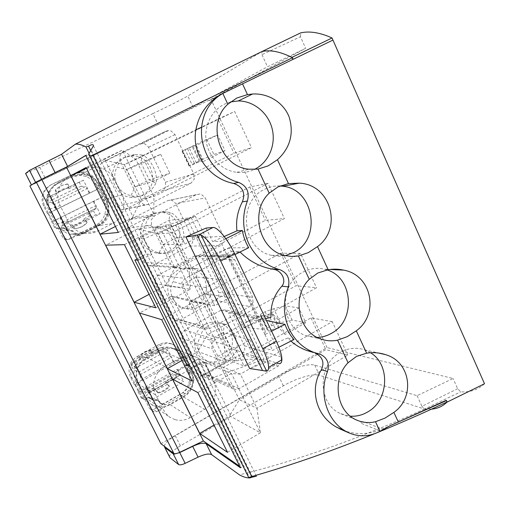 <?xml version="1.0" encoding="UTF-8"?>
<svg xmlns="http://www.w3.org/2000/svg" width="510" height="510" viewBox="0 0 510 510"><rect width="100%" height="100%" fill="white"/><g stroke="black" fill="none" stroke-linecap="round" stroke-linejoin="round"><path stroke-width="0.38" stroke-dasharray="2.55 1.91" d="M157.348 392.592C161.868 391.858 165.661 389.729 168.733 386.191L169.435 386.593L168.09 383.902L156.659 390.316L155.333 389.493L154.351 388.078L157.348 392.592L158.521 392.929C162.664 392.145 166.19 390.169 169.09 386.988L169.435 386.593M168.733 386.191L165.699 381.722L166.7 383.125L168.09 383.902M158.023 393.012L156.659 390.316M165.967 382.245C163.085 386.134 159.305 388.25 154.619 388.607M166.7 383.125L173.476 379.325L171.035 378.739L165.699 381.722M154.351 388.078L148.965 391.1L147.798 388.786L169.881 376.437L171.035 378.739M173.476 379.325L177.027 378.21L183.759 381.703L152.369 399.381L146.415 395.384L148.48 393.337L155.333 389.493M148.965 391.1L148.48 393.337M177.027 378.21L175.108 374.359L169.881 376.437M147.798 388.786L144.451 391.508L148.302 392.987L179.705 375.347L179.099 373.594L177.008 369.393L145.586 386.931L146.306 387.39L152.369 399.381M175.108 374.359L179.705 375.347M144.451 391.508L146.415 395.384M143.157 399.19L145.325 399.381L143.629 398.202L141.474 398.01L143.157 399.19L132.103 378.139C128.807 369.572 131.013 362.661 138.72 357.395L160.835 345.289C165.112 343.077 169.409 342.886 173.706 344.722C176.728 346.131 178.997 348.349 180.527 351.358L191.416 373.314L189.382 372.357L185.876 365.294L177.824 369.788L177.008 369.393M177.824 369.788L183.759 381.703M180.527 351.358L178.576 350.568L182.095 357.669L183.084 358.09L186.877 365.746L138.879 392.56L138.057 391.999L141.474 398.01M138.057 391.999L146.306 387.39M189.382 372.357C192.525 380.664 190.402 387.409 183.007 392.598L163.442 403.684L161.02 403.665L156.933 399.7L152.35 399.477L148.48 397.245L143.629 398.202M148.391 392.898L145.586 386.931M186.877 365.746L185.876 365.294M138.72 357.395L137.069 356.547C129.553 361.635 127.309 368.386 130.343 376.794L134.143 384.298L142.417 379.701L141.71 379.268L139.561 375.022L171.111 357.561L169.46 355.139L137.955 372.542L139.561 375.022M183.084 358.09L134.959 384.827L134.143 384.298M134.959 384.827L138.879 392.56M191.416 373.314C194.578 381.684 192.442 388.486 184.996 393.714L165.285 404.895L162.849 404.883L160.35 403.034M145.325 399.381L149.685 398.393L151.1 398.737L152.694 400.031L158.967 401.007L162.174 404.245M182.095 357.669L174.025 362.151L173.215 361.781L141.71 379.268M174.025 362.151L168.045 350.147L136.31 367.621L142.417 379.701M137.069 356.547L159.018 344.537C163.27 342.344 167.529 342.159 171.8 343.982C174.681 345.327 176.881 347.412 178.411 350.242L178.576 350.568M156.583 411.666L153.593 409.53L179.992 394.574C184.263 392.062 187.183 388.429 188.757 383.673C190.185 378.873 189.86 374.276 187.769 369.884L181.133 356.515C179.316 352.933 176.613 350.287 173.037 348.572L170.895 347.75C166.254 346.398 161.727 346.889 157.316 349.21L143.865 356.592C139.485 359.085 136.476 362.75 134.844 367.589C133.371 372.478 133.716 377.158 135.889 381.62L149.443 408.344L154.198 411.972L156.583 411.666L183.313 396.487C187.635 393.943 190.593 390.258 192.187 385.439C193.634 380.575 193.296 375.921 191.186 371.471L184.473 357.931C182.631 354.297 179.896 351.619 176.275 349.885L174.108 349.05C169.409 347.686 164.826 348.183 160.363 350.536L146.74 358.02C142.303 360.551 139.255 364.267 137.604 369.176C136.113 374.13 136.463 378.866 138.663 383.392L152.382 410.467L153.414 411.615M153.593 409.53L151.234 409.83L150.456 409.479M173.215 361.781L171.111 357.561M168.045 350.147L161.695 347.482L163.633 351.371L169.46 355.139M136.31 367.621L130.758 364.459L132.74 368.373L137.955 372.542M161.695 347.482L158.164 348.674L151.311 352.429L151.515 353.436L150.597 350.013L151.253 350.313L152.618 353.035L151.311 352.429M152.618 353.035L141.066 359.371L139.823 358.728L132.893 362.533L130.758 364.459M163.633 351.371L158.062 352.799L156.901 350.478L158.164 348.674M132.893 362.533L134.614 362.712L135.794 365.045L132.74 368.373M135.794 365.045L158.062 352.799M151.515 353.436L156.901 350.478M151.253 350.313L150.743 350.389C146.574 351.109 143.004 353.067 140.04 356.248L139.689 356.643L141.066 359.371M151.247 352.907L151.234 352.907C146.529 353.207 142.717 355.298 139.785 359.193L139.823 358.728M139.689 356.643L139.071 356.324L139.785 359.193M134.614 362.712L140.052 359.722M147.76 401.351L145.031 397.379L138.095 383.705C135.819 379.026 135.456 374.123 137.005 368.998C138.714 363.917 141.863 360.073 146.453 357.459L160.076 349.975C164.704 347.539 169.441 347.023 174.305 348.438L176.517 349.293C180.279 351.084 183.109 353.857 185.022 357.625L191.728 371.165C193.915 375.768 194.259 380.581 192.761 385.611C191.116 390.596 188.056 394.408 183.587 397.041L170.187 404.653L165.654 406.515L162.875 407.037L159.375 407.082L155.945 406.451L151.406 404.417L147.766 401.357M150.597 350.013C146.051 350.682 142.207 352.786 139.071 356.324M174.968 419.622L169.467 417.027L165.195 412.979L155.741 395.033C153.287 389.965 152.898 384.648 154.568 379.083C156.411 373.569 159.815 369.387 164.768 366.537L179.456 358.383C184.435 355.725 189.541 355.158 194.775 356.675L197.16 357.593C201.208 359.518 204.255 362.521 206.308 366.594L213.518 381.238C215.864 386.21 216.234 391.425 214.621 396.882C212.842 402.288 209.553 406.425 204.746 409.3L190.313 417.607C185.372 420.355 180.259 421.024 174.968 419.622M29.88 185.933L210.942 99.284L305.643 48.303L267.469 66.772L193.105 107.266L158.1 124.561L152.847 113.602C166.936 106.928 183.154 98.774 187.788 96.014M160.937 443.732L327.089 347.61L210.942 99.284M123.012 211.287C121.138 216.795 117.638 220.887 112.506 223.578L97.123 231.304C92.399 233.605 87.452 234.128 82.282 232.872L80.746 232.42C75.155 230.437 70.954 226.791 68.161 221.48L60.142 205.594C57.509 200.162 57.082 194.603 58.848 188.91C60.805 183.294 64.426 179.157 69.711 176.505L88.957 167.624L95.791 166.936L101.732 168.172C107.253 170.263 111.365 173.948 114.068 179.233L121.794 194.935C124.319 200.264 124.72 205.715 123.012 211.287M195.54 145.796L203.044 161.613L225.012 150.692L217.623 134.959L205.619 139.823L182 151.113L193.009 146.185L195.54 145.796L217.611 134.965M305.764 322.715L285.052 334.445L278.02 319.617L298.847 307.944L305.783 322.709L292.064 320.063L280.398 322.753L273.736 308.703L285.351 305.834L292.064 320.063M253.024 302.494L249.811 306.491L209.718 328.58L204.676 329.097L200.838 325.743L182.236 287.742L181.853 282.432L185.206 278.364L225.987 256.715L230.329 256.135L234.74 259.737L252.667 297.311L253.024 302.494M174.579 267.559L170.652 264.084L151.61 225.197L151.215 219.804L154.645 215.749L196.286 194.661L199.875 194.017L201.38 194.367L205.23 197.912L223.578 236.347L223.941 241.606L220.658 245.59L179.73 267.138L174.579 267.559M139.753 200.972L120.264 161.166L119.856 155.69L123.356 151.655L165.897 131.166L168.498 130.528L171.099 130.968L175.038 134.64L193.806 173.974L194.183 179.31L190.836 183.275L149.035 204.261L145.018 204.892L143.769 204.58L139.753 200.972L116.86 206.371L99.361 170.977L98.997 166.113L102.127 162.511L140.295 144.12L142.621 143.546L144.968 143.928L148.512 147.186L165.431 182.204L165.775 186.96L162.76 190.504L125.186 209.285L121.584 209.852L120.462 209.578L116.86 206.371M230.335 386.006L233.166 388.869L236.181 389.487L238.731 388.792L278.307 366.033L281.456 362.023L281.118 356.917L263.581 320.178L259.902 316.882L255.013 317.367L215.08 339.552L211.79 343.632L212.154 348.865L230.335 386.006L198.53 371.618L201.093 374.2L203.815 374.761L206.116 374.149L241.925 353.934L278.307 366.033M164.29 446.263L164.297 446.065C164.959 443.126 168.612 439.665 175.249 435.687L278.6 375.889C291.459 368.354 308.193 363.273 314.708 365.122L417.078 395.69L453.084 378.503L327.089 347.61M484.5 383.743L482.307 385.668C476.244 390.316 469.066 392.375 460.766 391.839L457.636 388.703L453.084 378.503M193.105 107.266L187.795 96.007L261.981 51.535L261.974 54.685L300.479 36.739L305.643 48.303M300.479 36.739L300.613 32.901M31.524 184.9L158.1 124.561M65.127 239.687L67.46 239.458L95.446 225.458C99.966 223.099 103.058 219.504 104.716 214.659C106.22 209.769 105.863 204.982 103.632 200.309L96.568 186.067C94.184 181.439 90.557 178.207 85.686 176.383L80.491 175.319L71.272 177.117L57.005 183.989C52.364 186.322 49.177 189.949 47.455 194.877C45.906 199.863 46.282 204.733 48.597 209.489L63.055 237.991L65.127 239.687L69.36 239.305L78.98 234.492L83.787 232.828L98.003 225.707L112.506 223.578M95.446 225.458L97.71 225.12L78.98 234.492L70.08 234.275L66.574 233.025L62.724 230.679L59.97 228.104L57.044 223.807L68.161 221.48M95.791 166.936L82.537 173.617L72.924 175.497L58.465 182.459C53.595 184.907 50.254 188.713 48.45 193.883C46.818 199.117 47.22 204.223 49.648 209.215L57.044 223.807M82.537 173.617L88.032 174.739C93.132 176.658 96.932 180.043 99.431 184.9L114.068 179.233M98.003 225.707C102.746 223.233 105.984 219.459 107.718 214.385C109.299 209.253 108.923 204.242 106.59 199.34L99.431 184.9M225.012 150.692L213.913 154.447L202.859 159.279L195.776 144.349M206.773 139.319L213.913 154.447M203.044 161.613L200.251 161.434L192.353 164.819L185.162 149.736M202.859 159.279L189.433 165.673L192.353 164.819M193.009 146.185L200.251 161.434M298.847 307.944L285.351 305.834M265.123 311.75L271.779 325.718C269.293 326.687 267.763 327.643 267.202 328.587L260.514 314.587C261.101 313.675 262.637 312.732 265.123 311.75L273.736 308.703M260.514 314.587L260.718 315.996C260.916 316.544 262.115 316.461 264.308 315.754L268.426 314.377L275.196 328.599L271.071 329.938L264.308 315.754M285.052 334.445L279.525 328.325L278.428 328.083L271.639 313.797L268.426 314.377M271.639 313.797L272.716 313.994L279.525 328.325M278.02 319.617L272.716 313.994M278.428 328.083L275.196 328.599M260.718 315.996L267.444 330.085C267.661 330.671 268.872 330.62 271.071 329.938M267.444 330.085L267.189 328.72L260.508 314.715M271.779 325.718L280.398 322.753M230.329 256.135L198.422 255.516L194.508 256.033L157.756 275.343L154.734 278.97L155.085 283.713L171.864 317.666L175.332 320.669L179.877 320.216L216.074 300.562L249.811 306.491M198.422 255.516L202.413 258.742L234.74 259.737M216.074 300.562L218.975 296.986L218.65 292.351L202.413 258.742M199.875 194.017L167.675 200.653L130.235 219.517L127.156 223.131L127.513 227.932L144.642 262.593L170.652 264.084M170.907 200.067L172.265 200.379L175.74 203.535L205.23 197.912M174.873 267.654L148.448 265.78L152.815 265.327L189.688 246.094L192.646 242.537L192.315 237.838L175.74 203.535M148.448 265.78L144.642 262.593M225.203 309.876L220.792 310.303L184.716 330.034L181.751 333.674L182.089 338.353L198.53 371.618M259.902 316.882L225.216 309.876L228.55 312.834L263.581 320.178M241.925 353.934L244.781 350.357L244.462 345.774L228.55 312.834M417.078 395.69L421.923 406.342L457.636 388.703M363.158 421.502L359.894 422.809L363.158 421.502L382.194 429.031L389.691 425.907M231.451 251.621L239.725 251.653C230.533 254.566 222.583 256.791 215.877 258.315L231.451 251.621L228.831 247.866L213.945 254.292L246.419 321.861L261.974 315.594L263.173 319.821L248.007 325.807L264.091 359.282L255.057 359.263C249.957 358.995 243.876 359.524 236.819 360.863L234.625 360.895L230.667 359.461L205.326 373.76L212.504 377.833L264.091 359.282M265.557 318.603L246.419 321.861L248.3 325.782M239.719 466.344L241.377 467.504L191.792 367.359L190.262 366.671M137.757 260.514L138.695 260.125L137.541 260.074M138.695 260.125L86.617 154.951L85.737 155.493M314.715 365.115L319.521 375.309L424.486 409.02L460.766 391.839M431.658 409.141L424.486 409.02L421.923 406.342M261.974 54.685L267.469 66.772M291.847 57.413L292.785 59.485M212.46 99.106L233.44 88.243M97.71 225.12C102.293 222.73 105.423 219.077 107.106 214.168C108.63 209.208 108.267 204.363 106.01 199.627L98.851 185.181C96.435 180.489 92.763 177.219 87.828 175.363L82.563 174.28L73.223 176.097L58.771 183.065C54.06 185.43 50.834 189.108 49.087 194.106C47.513 199.161 47.902 204.096 50.248 208.922L64.891 237.819L63.055 237.991M66.995 239.534L64.891 237.819M195.974 306.025C211.707 298.426 208.953 271.919 191.996 268.381C187.297 267.227 182.752 267.769 178.373 270.007C163.194 277.115 164.679 302.455 180.514 307.256C185.819 309.034 190.969 308.626 195.974 306.025M169.212 251.258C186.373 243.372 181.496 214.283 162.639 212.581C158.655 212.064 154.861 212.702 151.247 214.493C134.742 221.831 138 249.562 155.69 252.903C160.401 253.98 164.909 253.432 169.212 251.258M141.895 195.355C160.854 187.062 152.898 154.804 132.026 155.862L123.547 157.819C105.379 165.489 111.25 196.21 130.993 197.293C134.831 197.682 138.465 197.032 141.895 195.355M204.95 324.398C190.823 331.347 191.103 354.788 205.358 360.513C211.032 362.929 216.642 362.655 222.201 359.69C236.787 352.295 235.499 327.866 220.218 323.117C215.035 321.351 209.948 321.778 204.95 324.398M380.434 431.058L359.894 422.809M342.631 430.14C354.654 434.641 366.722 434.737 378.834 430.414L382.194 429.031M314.989 352.952L319.234 354.029M261.974 315.594L270.976 317.367M263.173 319.821L266.462 320.509M290.942 341.101L287.799 338.041L293.977 339.558M137.745 260.483L151.852 254.605L144.069 238.795L195.355 216.285L168.421 224.795L234.625 360.895M213.945 254.292L195.355 216.285M212.504 377.833L205.077 362.737L198.09 359.085L205.326 373.76M190.734 367.627L205.077 362.737M198.09 359.085L189.019 364.159M134.863 259.947L146.287 254.037L151.852 254.605M144.069 238.795L138.714 238.693L165.246 225.133L230.667 359.461M138.714 238.693L146.287 254.037M155.773 307.779L190.338 289.285L165.635 285.581L149.105 294.34M124.434 244.641L159.745 226.612L190.338 289.285L189.184 268.942L171.666 232.942L159.745 226.612L137.719 228.888L105.615 245.195M137.719 228.888L139.134 229.296L166.158 284.191L165.635 285.581M192.142 381.046L225.847 362.017L198.116 351.537L181.955 360.525M161.657 319.642L196.082 301.053L225.847 362.017L223.527 339.526L206.467 304.47L196.082 301.053L170.888 296.246L139.51 313.006M170.888 296.246L172.272 296.616L198.626 350.16L198.116 351.537M227.517 452.325L260.406 432.805L231.438 373.473L203.241 361.941L172.571 379.128M214.002 425.091L229.806 415.892L260.406 432.805L256.976 408.281L240.363 374.13L231.438 373.473L197.867 392.579M203.241 361.941L204.593 362.272L230.31 414.522L229.806 415.892M115.419 226.478L132.332 217.955L132.868 216.559L105.156 160.261L103.702 159.815L122.374 150.067L153.835 214.512L132.332 217.955M86.451 168.121L103.702 159.815M118.377 232.445L153.835 214.512L153.912 196.452L135.915 159.464L122.374 150.067L86.139 167.497M209.106 100.738L225.669 92.023M165.246 225.133L168.421 224.795M239.725 251.653L240.038 252.01M228.831 247.866L248.689 247.707M210.502 295.87C207.991 300.25 204.3 303.877 199.429 306.752C194.476 309.207 190.211 309.882 186.641 308.773L184.926 308.257C173.183 305.452 166.859 290.222 173.317 281.616C174.05 276.911 176.817 273.124 181.617 270.262C186.552 267.954 191.613 267.438 196.809 268.713L197.395 268.853C205.033 270.287 212.67 286.11 210.502 295.87L204.58 293.62L196.516 277.026L197.395 268.853M183.466 240.121C181.005 244.717 177.302 248.44 172.348 251.271C167.631 253.521 163.461 254.082 159.828 252.947L159.145 252.73C146.772 251.079 138.695 234.747 145.535 224.999C146.389 220.467 149.264 216.807 154.167 214.015C158.119 212.16 162.25 211.471 166.56 211.943L170.085 212.536C178.137 214.684 185.933 230.832 183.466 240.121L177.238 237.348L169.001 220.409L170.085 212.536M155.856 183.192C153.459 188.024 149.742 191.83 144.7 194.622C141.021 196.356 137.566 196.949 134.334 196.414L131.064 195.502C118.728 194.163 110.479 177.493 117.166 167.178L126.512 169.594L135.003 186.953L149.309 179.877L155.856 183.192C158.629 174.401 150.679 157.915 142.188 155.021L140.9 162.575L149.309 179.877L169.824 173.279L154.262 180.986L135.003 186.953L131.064 195.502M132.026 155.862L135.124 154.409L126.136 156.583C121.131 159.292 118.141 162.824 117.166 167.178M135.124 154.409L142.188 155.021M236.991 350.478C234.422 354.648 230.743 358.192 225.955 361.099C221.098 363.636 216.973 364.484 213.569 363.656L209.795 362.285C198.989 358.339 194.578 344.537 200.519 337.059C201.144 332.188 203.802 328.287 208.507 325.354C213.575 322.919 218.79 322.473 224.151 324.009L225.248 324.379C232.267 326.113 238.699 340.967 236.991 350.478L231.355 348.732L223.463 332.482L224.151 324.009M166.158 284.191L174.841 267.909L189.184 268.942L284.401 218.605L265.347 220.314L174.841 267.909L158.215 233.911L171.666 232.942L268.03 183.364L284.401 218.605M139.134 229.296L158.215 233.911L249.741 186.991L268.03 183.364M198.626 350.16L207.487 334.649L223.527 339.526L316.519 287.742L295.978 285.753L207.487 334.649L191.269 301.486L206.467 304.47L300.562 253.393L316.519 287.742M172.272 296.616L191.269 301.486L280.755 253.234L300.562 253.393M230.31 414.522L239.324 399.744L256.976 408.281L347.82 355.139L325.884 349.63L318.565 353.87M204.593 362.272L223.507 367.398L240.363 374.13L332.265 321.657L347.82 355.139M332.265 321.657L311.017 317.883L223.507 367.398L239.324 399.744L318.514 353.895M132.868 216.559L141.372 199.474L153.912 196.452L251.449 147.658L233.95 153.255L141.372 199.474L124.312 164.596L135.915 159.464L234.645 111.48L251.449 147.658M105.156 160.261L124.312 164.596L217.961 119.098L233.95 153.255M58.663 228.461L63.941 227.753L68.569 230.456L72.318 230.571L78.075 235.518L79.86 235.32L100.75 224.859C108.63 219.861 110.887 212.938 107.508 204.07L106.086 204.446L102.357 196.924L103.052 196.713L99.01 188.56L47.997 213.524L54.443 227.313L56.176 228.69L58.663 228.461L57.216 228.512L55.462 227.122L44.574 205.664C41.055 196.586 43.376 189.541 51.548 184.531L74.995 173.247L82.416 171.755C88.491 172.303 92.986 175.274 95.912 180.68L94.579 181.241L94.401 180.897C91.456 175.74 87.051 172.903 81.186 172.393L73.822 173.872L50.56 185.066C42.591 189.911 40.226 196.784 43.465 205.677L47.519 213.677L56.291 209.38L55.858 209.521L53.569 205.001L86.993 188.694L85.457 186.539L52.084 202.782L53.569 205.001M107.508 204.07L95.912 180.68M186.641 308.773L190.81 301.04L204.58 293.62L229.685 297.579L214.767 305.707L190.81 301.04L182.669 284.401L173.317 281.616M205.957 287.544L182.669 284.401L196.516 277.026L220.964 279.48L205.957 287.544L214.767 305.707M159.145 252.73L163.2 244.602L177.238 237.348L200.098 236.143L184.862 244.067L163.2 244.602L154.887 227.607L145.535 224.999M175.848 225.484L154.887 227.607L169.001 220.409L191.18 217.623L175.848 225.484L184.862 244.067M145.038 161.97L126.512 169.594L140.9 162.575L160.695 154.326L145.038 161.97L154.262 180.986M213.569 363.656L217.846 356.311L209.878 340.017L200.519 337.059M235.378 348.202L209.878 340.017L223.463 332.482L250.085 339.94L235.378 348.202L243.99 365.95L258.602 357.637L231.355 348.732L217.846 356.311L243.99 365.95M370.515 352.754L364.58 349.841C356.35 347.106 348.253 347.96 340.285 352.397C317.226 364.44 317.596 404.494 340.776 413.718L350.351 416.179M327.044 269.917L324.704 269.223C317.201 267.431 309.94 268.4 302.914 272.136C277.918 284.306 280.29 327.828 306.249 335.695L317.245 337.442M280.066 185.971C274.584 185.729 269.356 186.87 264.384 189.395C236.978 201.781 242.314 249.69 271.537 255.338C276.127 256.466 280.723 256.562 285.313 255.618M230.488 101.936L224.655 104.072C211.331 110.441 203.49 126.697 206.346 142.296C209.132 157.909 222.15 170.601 236.825 172.335C242.996 173.043 248.855 172.08 254.394 169.441M249.741 186.991L265.347 220.314M280.755 253.234L295.978 285.753M311.017 317.883L325.884 349.63M217.961 119.098L234.645 111.48M57.617 228.639L62.762 227.919L66.874 230.456L71.17 230.73L76.876 235.633L78.648 235.441L99.38 225.063C107.202 220.11 109.44 213.237 106.086 204.446M47.997 213.524L47.519 213.677M99.01 188.56L98.328 188.808L94.579 181.241M220.964 279.48L229.685 297.579M191.18 217.623L200.098 236.143M160.695 154.326L169.824 173.279M250.085 339.94L258.602 357.637M51.688 221.882L60.435 217.572L66.893 230.354L63.119 230.902L65.605 229.506L92.042 216.374L95.498 214.812L100.145 213.811L66.893 230.354M102.357 196.924L93.827 201.125L100.145 213.811M103.052 196.713L52.186 221.767M93.827 201.125L60.435 217.572M98.328 188.808L55.858 209.521M89.779 192.99L83.41 180.208L49.776 196.503L56.291 209.38M59.982 217.687L63.132 224.502L96.275 208.093L93.451 210.719L88.389 213.505L61.028 226.784L63.119 230.902M63.132 224.502L61.028 226.784M96.275 208.093L93.273 201.297M93.451 210.719L95.498 214.812M89.231 193.188L86.993 188.694M83.41 180.208L79.197 182.14L81.256 186.277L85.457 186.539M49.776 196.503L46.455 198.001L48.565 202.17L52.084 202.782M79.197 182.14L68.512 187.304L68.895 188.668L67.486 184.218L67.9 184.021L69.354 186.915L68.512 187.304M69.354 186.915L46.455 198.001M65.031 225.076L66.274 227.536L65.605 229.506M85.814 219.746L87.248 222.609L86.885 222.998C83.812 226.134 80.089 227.989 75.703 228.569L75.168 228.627L73.727 225.758M66.274 227.536L71.974 224.706L72.86 225.904M71.974 224.706L74.728 228.69C79.509 228.18 83.525 226.185 86.77 222.691L87.248 222.609M75.168 228.627L74.728 228.69M84.877 219.931L86.77 222.691M83.978 218.745L89.613 215.947L92.042 216.374M88.389 213.505L89.613 215.947M81.256 186.277L75.824 188.375L74.587 185.908L75.76 183.791M49.03 196.739L51.013 197.344L52.269 199.824L48.565 202.17M52.269 199.824L75.824 188.375M68.895 188.668L74.587 185.908M67.9 184.021L67.365 184.065C62.947 184.582 59.173 186.411 56.036 189.541L55.666 189.93L57.133 192.837M68.608 188.107L68.595 188.107C63.616 188.158 59.581 190.115 56.482 193.985L56.361 193.188M55.666 189.93L55.284 190.115L56.482 193.985M51.013 197.344L56.769 194.552M84.252 219.306C81.218 223.17 77.214 225.152 72.254 225.261M67.486 184.218C62.666 184.658 58.599 186.622 55.284 190.115M446.091 400.375L446.913 402.205M241.377 467.504L240.42 467.759M424.486 409.02C360.442 438.358 293.913 461.626 239.4 474.835M169.556 456.877L169.537 456.373C170.155 453.358 173.77 449.845 180.381 445.848L283.369 385.834C296.183 378.267 312.936 373.301 319.515 375.315M191.792 367.359L190.842 367.672M90.582 150.271L252.125 477.29L256.409 476.225M252.125 477.29L251.207 477.551M287.799 338.041L263.542 347.801L269.771 360.78L249.626 368.494M206.097 228.053L212.606 241.625L220.416 241.383L225.841 238.693M224.215 236.512L212.606 241.625M271.556 331.194L264.97 334.534L265.2 330.799L263.708 329.358L243.958 327.407L248.007 325.807M243.958 327.407L209.616 256.09L213.658 254.362M86.617 154.951L85.693 155.41M25.602 173.502L39.735 167.255L152.847 113.602M263.542 347.801L272.576 350.447L278.932 347.214M264.894 334.515L228.225 257.856L229.079 255.21L227.887 254.439L209.616 256.09M264.97 334.534L272.576 350.447M264.786 371.006L277.956 363.445L269.771 360.78M228.225 257.856L220.416 241.383M228.295 257.856L235.002 254.515M179.584 375.456L148.302 392.987M147.721 391.157L179.099 373.594M142.315 398.265L140.639 397.092M132.103 378.139L130.503 377.126M184.996 393.714L183.007 392.598M165.285 404.895L163.442 403.684M159.145 401.128L157.348 399.942M157.188 400.732L155.403 399.553M151.559 399.107L149.812 397.934M149.685 398.393L147.957 397.226M160.835 345.289L159.018 344.537M183.313 396.487L179.992 394.574M188.757 383.673L192.187 385.439M187.769 369.884L191.186 371.471M184.473 357.931L181.133 356.515M170.895 347.75L174.108 349.05M157.316 349.21L160.363 350.536M146.74 358.02L143.865 356.592M134.844 367.589L137.604 369.176M135.889 381.62L138.663 383.392M152.382 410.467L149.443 408.344M151.234 409.83L154.198 411.972M145.031 397.379L163.206 409.83M170.187 404.653L190.313 417.607M183.587 397.041L204.746 409.3M191.728 371.165L213.518 381.238M185.022 357.625L206.308 366.594M160.076 349.975L179.456 358.383M146.453 357.459L164.768 366.537M138.095 383.705L155.741 395.033M83.787 232.828L97.123 231.304M49.648 209.215L60.142 205.594M58.465 182.459L69.711 176.505M72.924 175.497L85.38 168.957M106.59 199.34L121.794 194.935M179.877 320.216L209.718 328.58M171.864 317.666L200.838 325.743M155.085 283.713L182.236 287.742M157.756 275.343L185.206 278.364M194.508 256.033L225.987 256.715M218.65 292.351L252.667 297.311M127.513 227.932L151.61 225.197M130.235 219.517L154.645 215.749M167.675 200.653L196.286 194.661M192.315 237.838L223.578 236.347M189.688 246.094L220.658 245.59M152.815 265.327L179.73 267.138M99.361 170.977L120.264 161.166M102.127 162.511L123.356 151.655M140.295 144.12L165.897 131.166M148.512 147.186L175.038 134.64M165.431 182.204L193.806 173.974M162.76 190.504L190.836 183.275M125.186 209.285L149.035 204.261M239.031 388.626L206.391 374.002M182.089 338.353L212.154 348.865M184.716 330.034L215.08 339.552M220.792 310.303L255.013 317.367M244.462 345.774L281.118 356.917M194.374 163.168L187.304 148.333M189.382 165.718L182.28 150.832M189.146 166.088L182 151.113M196.388 162.983L189.191 147.855M199.378 161.721L192.155 146.523M187.221 218.643L255.057 359.263M50.248 208.922L48.597 209.489M47.455 194.877L49.087 194.106M57.005 183.989L58.771 183.065M73.223 176.097L71.272 177.117M85.686 176.383L87.828 175.363M96.568 186.067L98.851 185.181M106.01 199.627L103.632 200.309M104.716 214.659L107.106 214.168M69.36 239.305L67.46 239.458M64.961 239.636L66.823 239.483M170.404 224.202L236.819 360.863M54.443 227.313L55.462 227.122M63.291 227.683L62.207 227.868M65.274 228.531L64.177 228.703M71.253 230.539L70.112 230.705M73.338 231.062L72.178 231.221M76.551 234.466L75.372 234.594M79.86 235.32L78.648 235.441M44.574 205.664L43.637 206.027M51.548 184.531L50.56 185.066M74.995 173.247L73.822 173.872M100.75 224.859L99.38 225.063M62.265 222.188L95.498 205.766M96.237 208.169L63.106 224.572M88.931 152.93L249.619 477.857M252.73 477.188L91.029 149.768M229.079 255.21L265.2 330.799M263.275 329.301L227.492 254.458M175.249 435.687L180.381 445.848M283.369 385.834L278.6 375.889M39.735 167.255L45.409 178.487M162.849 404.883L161.02 403.665M158.967 401.007L157.169 399.827M152.694 400.031L150.941 398.852M151.1 398.737L149.36 397.564M173.706 344.722L171.8 343.982M173.037 348.572L176.275 349.885M151.406 404.417L170.079 417.435M176.517 349.293L197.16 357.593M82.282 232.872L70.08 234.275M174.975 320.541L204.287 328.956M168.491 130.534L142.628 143.552M145.018 204.892L121.584 209.852M233.166 388.875L201.093 374.2M189.433 165.673L182.338 150.794M80.491 175.319L82.563 174.28M184.926 308.257L180.514 307.256M196.809 268.713L191.996 268.381M159.828 252.947L155.69 252.903M166.553 211.95L162.639 212.581M130.993 197.293L134.334 196.407M225.248 324.379L220.218 323.117M209.795 362.285L205.358 360.513M340.776 413.718L356.484 419.972M364.58 349.841L378.363 352.996M306.249 335.695L320.847 339.016M271.537 255.338L284.982 255.535M236.825 172.335L249.071 169.218M56.176 228.69L57.216 228.512M63.941 227.753L62.851 227.938M68.569 230.456L67.447 230.622M72.318 230.571L71.17 230.73M78.075 235.518L76.876 235.633M82.416 171.755L81.186 172.393M324.704 269.223L329.868 269.471M256.409 476.232L93.477 145.784M88.689 154.084L89.403 155.524M164.297 446.065L169.537 456.373M25.825 173.445L31.626 184.869"/><path stroke-width="0.76" d="M251.207 477.551L249.645 477.908C246.706 477.997 243.289 476.971 239.4 474.835L211.631 454.659C209.106 453.345 204.593 454.174 198.09 457.145L185.175 463.341C181.968 464.801 179.794 465.203 178.64 464.553L173.215 453.855L164.762 447.448L164.29 446.263L160.937 443.732L29.88 185.933L36.236 181.962L66.523 167.216L85.737 155.493M342.631 430.14L336.536 427.157C315.728 415.701 309.289 388.856 321.408 369.718L327.477 371.567C318.705 393.337 326.719 420.125 344.932 430.81L347.941 432.454C358.594 437.248 369.265 436.872 379.963 431.32L389.691 425.907L446.091 400.375L447.213 401.906L446.913 402.205L484.5 383.743L332.029 37.989L328.019 36.261C317.558 32.194 308.423 31.072 300.613 32.901L261.981 51.535C194.24 84.45 127.181 117.791 75.333 144.202L61.551 154.294L29.503 170.397L25.602 173.502M164.29 446.263L173.846 453.479L36.236 181.962M190.262 366.671L187.068 365.243L134.863 259.947L137.541 260.074M239.719 466.344L203.382 440.971L66.523 167.216M134.149 302.271L155.773 307.779L124.434 244.641L105.615 245.195L134.149 302.271L149.105 294.34M167.337 368.66L192.142 381.046L161.657 319.642L139.51 313.006L167.337 368.66L181.955 360.525M172.571 379.128L199.71 433.417L227.517 452.325L197.867 392.579L172.571 379.128M100.113 234.186L70.839 175.638L86.139 167.497L118.377 232.445L100.113 234.186L115.419 226.478M203.382 440.971L179.711 452.332C176.823 453.651 174.873 454.034 173.846 453.479M235.002 254.515L248.689 247.707C245.527 242.397 243.417 236.665 242.365 230.501L236.959 230.845C235.76 220.69 237.564 211.025 242.384 201.845C245.667 192.895 242.779 186.762 233.727 183.453C209.795 179.016 191.352 154.575 195.878 129.808C198.989 113.781 207.761 101.751 222.194 93.712L293.161 59.287L292.453 57.719L291.847 57.413L332.029 37.989M327.477 371.567C329.677 363.675 327.426 357.982 320.726 354.488L313.567 352.295C302.895 348.005 294.837 340.387 289.393 329.434L289.189 329.007C283.114 315.237 282.84 301.187 288.373 286.862C290.139 278.454 287.27 272.716 279.767 269.65L278.772 269.382C265.455 265.429 255.465 256.855 248.803 243.665L248.599 243.225C242.441 229.334 242.033 215.284 247.382 201.074C249.753 192.149 246.821 185.914 238.597 182.376C216.195 176.524 199.327 151.693 201.679 127.168C203.369 111.977 210.407 100.719 222.8 93.394L223.303 93.12M321.408 369.718C324.691 362.323 322.549 356.739 314.989 352.952L320.726 354.488M265.557 318.603L270.976 317.367C270.332 305.464 273.953 295.073 281.832 286.199L288.373 286.862M266.462 320.509L285.001 324.379C287.047 330.053 290.043 335.108 293.977 339.558L278.932 347.214M313.28 352.442L306.784 350.485C300.894 348.317 295.615 345.187 290.942 341.101M189.019 364.159L187.068 365.243M199.71 433.417L214.002 425.091M70.839 175.638L86.451 168.121M240.038 252.01C249.148 261.069 259.743 266.736 271.817 269.006L279.576 269.599M233.44 88.243L242.518 83.85L247.471 94.611L252.552 94.012C268.203 93.075 283.789 102.51 289.278 117.383C294.028 133.9 290.088 148.008 277.465 159.707L288.456 183.568L299.453 183.16C331.137 184.543 342.663 228.486 317.5 246.604L328.147 269.72C333.4 268.853 338.595 268.993 343.746 270.141C372.179 275.145 379.306 314.536 356.286 330.792L366.607 353.188C373.142 352.161 379.491 352.659 385.662 354.679C411.149 362.004 415.223 397.609 393.886 412.386L384.999 418.104L375.5 421.725L379.963 431.32M366.607 353.188L356.445 356.42L348.069 362.744C331.608 379.434 336.453 411.761 356.484 419.972C362.591 422.694 368.928 423.281 375.5 421.725M328.147 269.72L317.832 273.009L309.258 279.295C291.318 296.699 298.286 331.94 320.847 339.016C326.317 340.954 331.889 341.337 337.563 340.151L347.291 336.638L356.286 330.792M288.456 183.568L277.976 186.921L269.203 193.169C249.403 211.478 259.431 250.384 284.982 255.535L291.688 256.479L298.42 255.982L308.378 252.597L317.5 246.604M247.471 94.611L236.819 98.022L227.836 104.231C205.683 123.707 220.173 167.178 249.071 169.218L258.009 169.097L268.222 165.846L277.465 159.707M281.832 286.199C286.952 280.5 281.335 269.988 273.156 269.286L272.895 269.229M350.351 416.179C356.547 416.581 362.412 415.127 367.952 411.812C388.932 400.114 390.494 364.542 370.515 352.754M317.245 337.442C322.25 337.25 326.974 335.886 331.417 333.355C356.12 320.599 353.245 277.561 327.044 269.917M285.313 255.618L293.773 252.507C322.097 238.929 313.937 188.961 282.674 186.214L280.066 185.971M254.394 169.441L254.962 169.161C268.713 162.212 276.101 144.904 272.219 129.011C268.426 113.099 253.827 100.878 238.266 100.948L230.488 101.936M293.161 59.287L242.518 83.85M173.215 453.855L174.031 454.129L179.737 452.58L192.678 446.365C199.187 443.388 203.688 442.514 206.18 443.751L240.42 467.759L85.693 155.41L67.626 166.451L61.551 154.294M164.762 447.448L170.028 457.808L178.64 464.553M170.021 457.801L169.556 456.877M91.692 155.595C89.652 155.996 88.644 155.499 88.676 154.096L93.477 145.784C93.438 144.183 91.794 144.304 88.542 146.147L85.98 146.957C81.696 144.725 78.151 143.807 75.333 144.202M447.213 401.906C378.898 433.876 313.714 458.77 251.653 476.582C248.963 477.424 248.045 477.876 248.88 477.921L256.409 476.225M185.927 236.965L249.626 368.494L266.596 371.165L201.055 234.982L199.123 234.67L212.912 227.505L206.097 228.053L185.927 236.965L199.123 234.67M236.959 230.845L224.215 236.512M292.453 57.719L91.692 155.601M446.588 400.522L389.691 425.907M285.001 324.379L271.556 331.194M35.496 167.305L41.552 179.278L67.626 166.451M41.552 179.278L31.524 184.9M277.956 363.445C280.398 364.197 281.711 362.986 281.877 359.799C281.922 355.413 280.073 349.203 276.324 341.19L234.574 253.623C227.842 239.26 217.324 226.752 212.912 227.505M225.841 238.693L242.365 230.501M25.557 173.406L31.39 184.888M201.055 234.982C207.028 238.336 213.562 247.012 220.658 261.018L262.816 348.846C266.602 356.885 268.528 363.082 268.591 367.429C268.553 369.699 267.89 370.948 266.596 371.165M179.711 452.332L41.648 179.252M446.913 402.205C442.693 406.298 437.612 408.612 431.658 409.141M291.847 57.407C280.207 51.618 270.249 49.655 261.981 51.535M332.953 40.08L292.785 59.485M336.536 427.157L344.932 430.81M242.384 201.845L247.382 201.074M233.727 183.453L238.597 182.376M195.878 129.808L201.679 127.168M393.886 412.386L398.272 421.91M348.069 362.744L337.563 340.151M309.264 279.295L298.42 255.982M269.203 193.169L258.009 169.097M227.842 104.231L222.8 93.394M185.175 463.341L179.737 452.58M198.09 457.145L192.678 446.365M211.631 454.659L206.18 443.751M85.973 146.957L88.931 152.93M92.852 155.136L251.653 476.582M55.156 172.699L49.132 160.707M88.542 146.147L90.582 150.271M262.542 370.553L197.185 234.963M35.541 182.293L29.503 170.397M262.816 348.846L276.324 341.19M220.658 261.018L234.574 253.623M339.966 428.974L347.941 432.454M306.784 350.485L313.567 352.295M271.817 269.006L278.772 269.382M273.156 269.286L279.767 269.65M378.363 352.996L385.605 354.66M238.266 100.948L252.552 94.012M329.868 269.471L343.714 270.134M282.674 186.214L299.44 183.16M89.403 155.524L248.752 477.653M268.591 367.429L281.877 359.799"/></g></svg>
